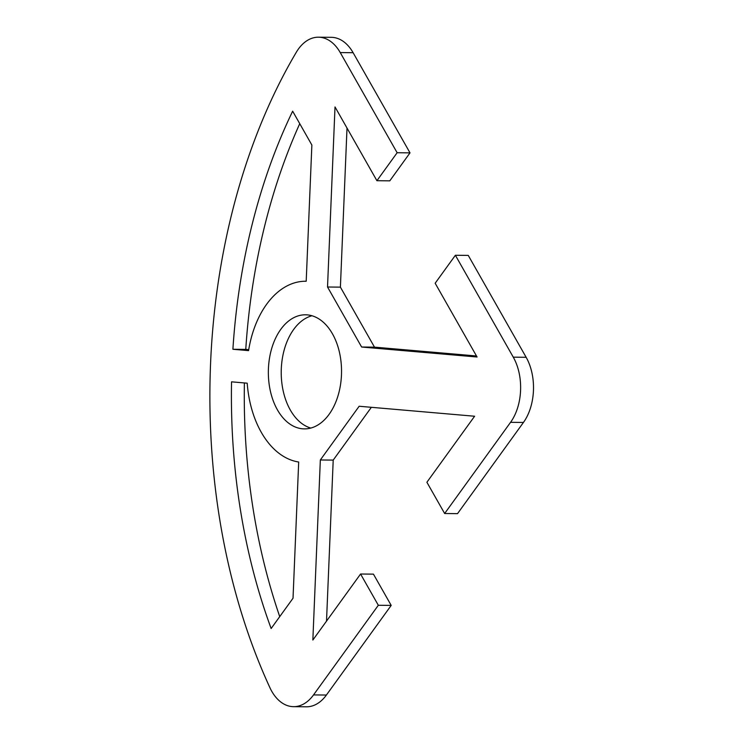 <?xml version="1.0" encoding="UTF-8"?>
<svg xmlns="http://www.w3.org/2000/svg" width="744" height="744" viewBox="0 0 744 744"><rect width="100%" height="100%" fill="white"/><g stroke="black" fill="none" stroke-linecap="round" stroke-linejoin="round"><path stroke-width="1.12" d="M311.95 315.754A57.056 36.596 -89.4 0 0 293.666 329.462A57.056 36.596 -89.4 0 0 282.488 387.373A57.056 36.596 -89.4 0 0 310.806 428.07M329.09 414.352A57.056 36.596 90.6 0 1 304.361 428.888A57.056 36.596 90.6 0 1 270.593 392.032A57.056 36.596 90.6 0 1 280.795 329.332A57.056 36.596 90.6 0 1 305.524 314.796A57.056 36.596 90.6 0 1 339.292 351.652A57.056 36.596 90.6 0 1 329.09 414.352M513.276 357.167A46.147 29.602 90.6 0 1 510.561 422.322L444.652 513.518L457.523 513.648L523.441 422.453A46.147 29.602 -89.4 0 0 526.148 357.297L468.255 255.397L455.384 255.266L513.276 357.167L526.148 357.297M455.384 255.266L435.166 283.241L477.071 357.008L361.621 347.02L327.527 287.007L335.014 106.941L376.92 180.708L397.138 152.734L410.009 152.864L353.112 52.703A46.147 29.602 -89.4 0 0 331.34 37.33L318.469 37.2A46.147 29.602 90.6 0 1 340.241 52.573L397.138 152.734M293.527 706.67L306.407 706.8A46.147 29.602 -89.4 0 0 326.402 695.045L391.195 605.402L378.324 605.272L313.531 694.915A46.147 29.602 90.6 0 1 293.527 706.67A46.147 29.602 90.6 0 1 269.905 687.67A503.39 322.905 90.6 0 1 296.317 52.238A46.147 29.602 90.6 0 1 318.469 37.2M378.324 605.272L360.57 574.015L312.852 640.035L320.339 459.969L359.157 406.252L474.607 416.24L426.889 482.261L444.652 513.518M271.142 628.513A469.836 301.376 90.6 0 1 231.542 381.83L247.203 383.188A90.61 58.125 -89.4 0 0 298.688 462.015L293.024 598.232L271.142 628.513M248.561 350.629L232.9 349.271A469.836 301.376 90.6 0 1 292.652 111.191L311.866 145.024L306.203 281.241A90.61 58.125 -89.4 0 0 305.868 281.241A90.61 58.125 -89.4 0 0 248.561 350.629M371.358 407.312L333.21 460.099L326.514 621.128M360.57 574.015L373.442 574.145L391.195 605.402M410.009 152.864L389.791 180.839L376.92 180.708M347.011 128.061L340.399 287.137L374.492 347.15L476.486 355.976M299.748 123.681A469.836 301.376 -89.4 0 0 245.771 349.401L248.719 349.661M244.395 382.946A469.836 301.376 -89.4 0 0 279.735 616.627M245.771 349.401L232.9 349.271M333.21 460.099L320.339 459.969M374.492 347.15L361.621 347.02M340.399 287.137L327.527 287.007M510.561 422.322L523.441 422.453M326.402 695.045L313.531 694.915M340.241 52.573L353.112 52.703"/></g></svg>
